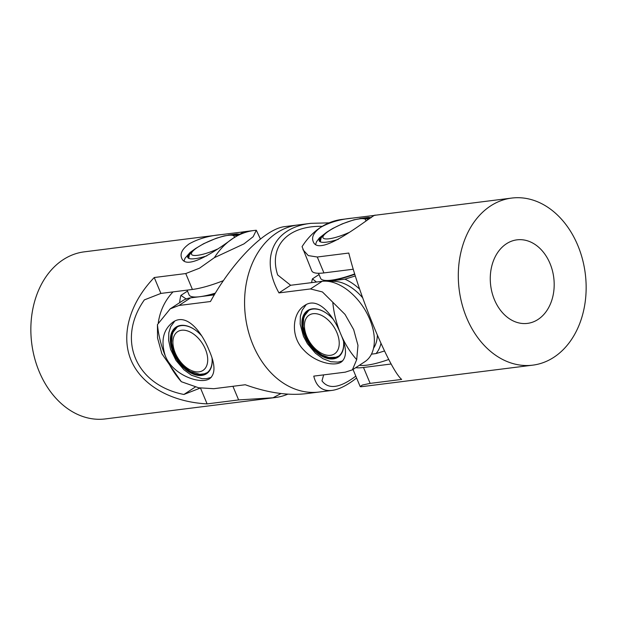 <?xml version="1.0" encoding="UTF-8"?>
<svg xmlns="http://www.w3.org/2000/svg" width="617" height="617" viewBox="0 0 617 617"><rect width="100%" height="100%" fill="white"/><g stroke="black" fill="none" stroke-linecap="round" stroke-linejoin="round"><path stroke-width="0.93" d="M158.284 322.791C160.034 310.783 164.947 300.487 172.999 291.895M200.224 388.078L183.905 394.471C135.462 384.861 116.451 339.404 144.347 299.901L160.898 293.422L192.411 289.458A46.314 10.497 -22.7 0 0 223.4 280.635M183.905 394.471L195.327 387.006M281.013 393.523L272.999 397.78L238.625 399.924L207.111 403.888L200.517 388.132M160.898 293.422L154.25 277.519L185.756 273.555L199.499 268.194L214.384 257.659L243.97 243.877L253.171 236.704L256.31 230.249L260.413 239.018M221.195 234.622L243.715 231.845L233.01 238.355C216.181 250.764 185.902 271.31 181.583 257.837C179.909 253.425 182.431 248.767 189.172 243.869C198.18 238.818 208.862 235.74 221.195 234.622L84.267 251.844A84.197 63.551 82.8 0 0 63.127 259.726A84.197 63.551 82.8 0 0 34.544 357.852A84.197 63.551 82.8 0 0 105.283 418.928L275.167 397.556A84.197 63.551 82.8 0 0 287.892 394.147M207.111 403.888C170.863 401.999 141.578 385.162 131.028 360.143C120.624 335.07 129.562 303.263 154.25 277.519M272.999 397.78A84.197 63.551 82.8 0 0 275.167 397.556M256.317 230.249A84.197 63.551 82.8 0 0 254.15 230.473A84.197 63.551 82.8 0 0 233.01 238.355A84.197 63.551 82.8 0 0 214.384 257.659M214.307 294.872L190.622 297.857A46.314 28.505 -123.2 0 0 182.686 300.703L170.184 308.87L157.443 324.588L157.543 337.977L161.862 353.726L181.29 381.668M157.435 324.588A84.197 63.551 -97.2 0 0 165.279 355.839C160.597 340.831 163.173 329.594 173.007 322.128C186.064 312.78 201.289 330.681 209.117 350.325C215.31 364.346 215.557 373.732 209.857 378.499C201.188 384.977 172.945 375.583 165.279 355.839A84.197 63.551 -97.2 0 0 181.329 381.707L198.628 387.777L213.76 388.702L245.273 384.746C267.732 392.798 287.992 395.775 306.04 393.669L319.004 392.042A84.197 63.551 -97.2 0 1 252.962 344.81A84.197 63.551 -97.2 0 1 297.996 224.958A84.197 63.551 82.8 0 0 245.443 316.428A84.197 63.551 82.8 0 0 319.004 392.042L331.977 390.414C322.413 391.44 316.344 386.682 313.768 376.123L345.281 372.159L352.392 369.853L356.695 359.649L357.976 345.366L353.672 329.601L345.019 314.392L322.421 291.949L310.467 288.941L278.961 292.905L290.63 285.27L277.665 274.958C268.457 246.391 287.584 225.544 322.259 226.339M278.961 292.905C259.541 257.852 273.493 227.519 310.96 223.331L285.023 226.586C265.325 228.545 232.81 261.215 210.459 301.52L178.945 305.484L170.184 308.87M189.781 254.119A27.364 6.201 -22.7 0 0 188.332 256.394A27.364 6.201 -22.7 0 0 188.339 257.628A27.364 6.201 -22.7 0 0 189.427 258.608M206.788 255.854A27.842 6.309 157.3 0 1 189.118 258.515A27.842 6.309 157.3 0 1 191.393 251.782A27.842 6.309 157.3 0 1 192.743 250.726M230.812 234.792A27.842 6.309 157.3 0 1 238.255 235.062M187.098 290.121L189.072 294.841A41.046 9.301 -22.7 0 0 198.89 296.816M200.872 296.561A41.046 9.301 -22.7 0 0 215.364 293.114M237.576 235.47A27.364 6.201 -22.7 0 0 235.308 235.077M194.663 329.601A27.364 16.844 -123.2 0 0 181.383 325.614A27.364 16.844 -123.2 0 0 176.609 327.311A27.364 16.844 -123.2 0 0 174.549 329.069A27.364 16.844 -123.2 0 0 176.501 357.852A27.364 16.844 -123.2 0 0 201.782 374.812A27.364 16.844 -123.2 0 0 206.556 373.115A27.364 16.844 -123.2 0 0 208.615 371.349A27.364 16.844 -123.2 0 0 212.063 358.438M212.101 358.577A27.842 17.137 56.8 0 1 201.666 375.437A27.842 17.137 56.8 0 1 173.115 352.569A27.842 17.137 56.8 0 1 180.904 325.383A27.842 17.137 56.8 0 1 194.54 329.517A27.842 17.137 56.8 0 1 201.512 335.656M196.43 297.124A39.997 9.062 157.3 0 1 193.993 296.978M179.647 302.692A58.939 36.28 56.8 0 1 180.904 295.404L187.499 291.093M186.38 299.114L180.904 295.404M215.086 293.569A39.997 9.062 157.3 0 1 206.07 295.913M352.392 369.853L364.886 361.685A46.314 28.505 -123.2 0 0 366.837 313.12A46.314 28.505 -123.2 0 0 322.143 281.313L290.63 285.27M355.816 376.131C339.844 388.108 328.56 389.689 321.974 380.874L323.655 374.881M356.587 377.982C347.294 385.317 339.088 389.458 331.977 390.414M332.802 302.531A84.197 63.551 82.8 0 0 340.638 333.782C346.831 347.795 347.078 357.189 341.386 361.955C334.568 366.799 315.48 362.634 304.019 350.286C289.867 336.466 292.466 312.804 304.528 305.585C317.585 296.229 332.81 314.138 340.638 333.782A84.197 63.551 82.8 0 0 356.695 359.649M310.96 223.331L329.108 222.853M321.31 237.576A27.364 6.201 -22.7 0 0 319.861 241.085A27.364 6.201 -22.7 0 0 320.948 242.065M338.317 239.311A27.842 6.309 157.3 0 1 320.639 241.972A27.842 6.309 157.3 0 1 324.264 234.175M362.341 218.248A27.842 6.309 157.3 0 1 369.784 218.518M318.488 273.269L320.593 278.298A41.046 9.301 -22.7 0 0 354.713 273.925M369.105 218.927A27.364 6.201 -22.7 0 0 366.837 218.534M388.741 359.472A41.046 9.301 157.3 0 1 359.449 365.241M326.185 313.058A27.364 16.844 -123.2 0 0 312.904 309.071A27.364 16.844 -123.2 0 0 308.138 310.76A27.364 16.844 -123.2 0 0 306.078 312.526A27.364 16.844 -123.2 0 0 308.022 341.309A27.364 16.844 -123.2 0 0 333.311 358.269A27.364 16.844 -123.2 0 0 338.077 356.572A27.364 16.844 -123.2 0 0 340.137 354.806A27.364 16.844 -123.2 0 0 343.584 341.895M343.63 342.034A27.842 17.137 56.8 0 1 333.188 358.893A27.842 17.137 56.8 0 1 304.644 336.026A27.842 17.137 56.8 0 1 312.426 308.839A27.842 17.137 56.8 0 1 326.061 312.973A27.842 17.137 56.8 0 1 333.033 319.112M362.665 297.795A41.046 25.266 -123.2 0 0 331.244 281.445A41.046 25.266 -123.2 0 0 330.002 281.637M373.532 348.227A41.046 25.266 -123.2 0 0 377.373 335.293M325.521 280.434A39.997 9.062 -22.7 0 0 332.316 280.272A39.997 9.062 -22.7 0 0 354.821 274.28M311.608 282.632A58.939 36.28 56.8 0 1 312.433 278.861L319.028 274.55M371.449 354.158L376.023 353.58A46.314 28.505 -123.2 0 0 380.951 343.376M359.657 289.149A46.314 28.505 -123.2 0 0 344.903 279.169L327.889 281.313M316.475 282.023L312.433 278.861M376.023 353.58L384.499 350.98M355.338 275.938L344.903 279.169M506.403 243.792A42.103 31.776 -97.2 0 1 516.969 239.843A42.103 31.776 -97.2 0 1 552.346 270.385A42.103 31.776 -97.2 0 1 538.047 319.444A42.103 31.776 -97.2 0 1 527.481 323.385A42.103 31.776 -97.2 0 1 492.111 292.851A42.103 31.776 -97.2 0 1 506.403 243.792M391.17 363.999L363.498 367.485A46.314 10.497 157.3 0 1 355.708 367.678M302.091 246.599L302.6 245.813A84.197 63.551 -97.2 0 0 302.068 246.63L311.762 270.817A46.314 10.497 -22.7 0 0 323.933 272.915L353.286 269.22M302.916 249.661L308.276 255.585L317.285 257.011L348.798 253.047C359.734 297.61 389.844 369.575 401.659 379.416L370.146 383.381L362.426 385.031L360.174 386.535L360.683 386.751A84.197 63.551 -97.2 0 0 362.85 386.527L532.733 365.156A84.197 63.551 -97.2 0 1 459.171 289.55A84.197 63.551 -97.2 0 1 511.717 198.072A84.197 63.551 -97.2 0 1 582.456 259.148A84.197 63.551 -97.2 0 1 553.873 357.274A84.197 63.551 -97.2 0 1 532.733 365.156M302.6 245.813A84.197 63.551 -97.2 0 1 320.693 227.326C329.702 222.282 340.376 219.197 352.7 218.079L375.236 215.302C376.1 211.708 318.958 260.305 313.104 241.293C311.431 236.874 313.96 232.223 320.693 227.326A84.197 63.551 -97.2 0 1 341.833 219.444L352.708 218.079M238.625 399.924L232.917 386.296M192.411 289.458L185.756 273.555M190.622 297.857L178.945 305.484M234.167 237.607A23.153 5.244 -22.7 0 0 232.817 235.409A23.153 5.244 -22.7 0 0 204.983 243.16A23.153 5.244 -22.7 0 0 192.897 255.261A23.153 5.244 -22.7 0 0 217.192 249.175M200.44 371.565A23.153 14.253 -123.2 0 0 204.458 347.132A23.153 14.253 -123.2 0 0 180.172 330.527A23.153 14.253 -123.2 0 0 176.161 354.96A23.153 14.253 -123.2 0 0 200.44 371.565M310.467 288.941L322.143 281.313M365.688 221.063A23.153 5.244 -22.7 0 0 353.479 220.084A23.153 5.244 -22.7 0 0 324.943 234.028A23.153 5.244 -22.7 0 0 335.278 237.499A23.153 5.244 -22.7 0 0 348.721 232.632M311.701 313.984A23.153 14.253 -123.2 0 0 307.682 338.417A23.153 14.253 -123.2 0 0 331.961 355.022A23.153 14.253 -123.2 0 0 335.98 330.589A23.153 14.253 -123.2 0 0 311.701 313.984M317.285 257.011L323.933 272.915M363.498 367.485L370.146 383.381M254.15 230.473L243.268 231.845M239.774 234.159L236.859 233.951L228.167 235.1M194.818 249.052L190.013 252.515L185.015 258.261L184.144 260.783M174.673 321.172L170.693 326.655L168.834 332.702L168.603 340.268L170.577 349.345L176.022 360.451L183.889 369.737L191.432 375.221L202.021 378.699L206.44 378.668L211.184 377.442M237.105 235.763L231.946 234.745L224.125 235.91L216.097 238.339L203.664 243.692L195.45 248.589L191.91 251.489L189.195 255.33L188.81 258.245M177.334 326.871L173.207 332.054L172.236 334.669L171.58 342.836L173.176 350.232L177.65 359.364L182.123 365.04L190.229 371.449L199.854 374.326L204.343 373.809L207.243 372.622M371.303 217.616L368.38 217.408L359.688 218.557M326.339 232.509L319.429 237.884L316.521 241.764L315.665 244.239M306.202 304.628L302.191 310.166L300.348 316.189L300.171 324.102L303.479 336.365L307.42 343.708L315.457 353.233L322.976 358.693L330.851 361.732L337.962 362.125L342.705 360.899M368.627 219.22L363.506 218.202L353.965 219.799L342.273 223.863L332.733 228.46L327.01 232.015L323.455 234.93L321.125 237.907L320.339 241.702M308.862 310.328L304.744 315.495L303.718 318.272L303.117 326.447L305.754 336.45L309.179 342.821L315.842 350.641L321.981 355.03L328.846 357.513L335.864 357.266L338.772 356.078M353.017 369.444L360.166 386.535M374.797 215.294L511.717 198.072"/></g></svg>
